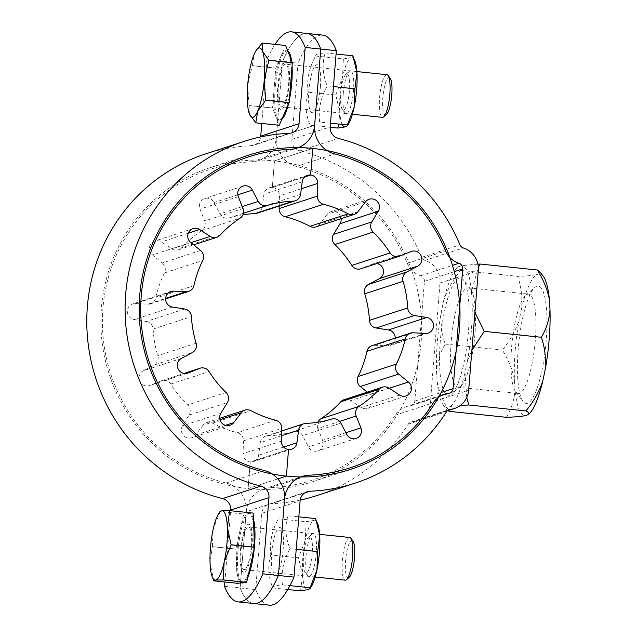 <?xml version="1.0" encoding="UTF-8"?>
<svg xmlns="http://www.w3.org/2000/svg" width="637" height="637" viewBox="0 0 637 637"><rect width="100%" height="100%" fill="white"/><g stroke="black" fill="none" stroke-linecap="round" stroke-linejoin="round"><path stroke-width="0.48" stroke-dasharray="3.19 2.39" d="M269.276 605.15A160.89 37.002 -84.1 0 1 255.676 589.567L240.101 587.943A160.89 37.002 -84.1 0 0 253.701 603.526A160.89 37.002 95.9 0 1 240.101 587.943L246.232 511.694A26.818 25.958 -108 0 1 263.893 488.898A26.818 25.958 -108 0 1 270.653 487.679A163.566 158.358 72 0 0 395.075 415.268A21.451 20.766 -108 0 1 405.976 406.74A21.451 20.766 -108 0 1 410.204 405.857A5.367 5.192 72 0 0 414.791 401.071L424.425 281.387A5.367 5.192 72 0 0 420.675 275.741A21.451 20.766 -108 0 1 407.298 263.352A163.566 158.358 72 0 0 296.5 166.432A26.818 25.958 -108 0 1 276.323 137.783L314.622 125.306L276.323 137.783L282.454 61.526L298.028 63.151A160.89 37.002 95.9 0 1 322.728 35.099M296.5 166.432L334.807 153.963M316.892 495.57A179.658 173.933 72 0 0 408.229 424.17A5.367 5.192 -108 0 1 412.012 421.821A21.451 20.766 72 0 0 416.24 420.93A21.451 20.766 72 0 0 430.365 402.695L439.992 283.011A21.451 20.766 72 0 0 424.998 260.414A5.367 5.192 -108 0 1 421.654 257.316A179.658 173.933 72 0 0 299.963 150.865A10.725 10.383 -108 0 1 291.889 139.399L298.028 63.151M307.161 33.474A160.89 37.002 -84.1 0 0 282.454 61.526A160.89 37.002 95.9 0 1 307.161 33.474M320.363 86.855A24.134 5.55 -84.1 0 0 316.549 64.791A24.134 5.55 -84.1 0 0 308.873 90.597A24.134 5.55 -84.1 0 0 312.695 112.669A24.134 5.55 -84.1 0 0 320.363 86.855M255.676 589.567L261.807 513.311A10.725 10.383 -108 0 1 271.577 503.708A179.658 173.933 72 0 0 300.202 500.069M283.131 549.643A24.134 5.55 95.9 0 1 275.463 575.45A24.134 5.55 95.9 0 1 271.641 553.386A24.134 5.55 95.9 0 1 279.309 527.579A24.134 5.55 95.9 0 1 283.131 549.643M270.653 487.679L308.961 475.21M224.527 586.319L240.101 587.943L246.232 511.694L284.54 499.217L246.232 511.694A26.818 25.958 72 0 0 226.055 483.037A163.566 158.358 -108 0 1 102.947 308.244A163.566 158.358 -108 0 1 251.902 161.79A26.818 25.958 72 0 0 258.662 160.572A26.818 25.958 72 0 0 276.323 137.783L282.454 61.526L266.879 59.902A160.89 37.002 95.9 0 1 275.017 44.367M395.075 415.268L433.375 402.799M407.298 263.352L445.597 250.882M527.492 403.245A58.994 13.568 95.9 0 1 523.073 401.414A58.994 13.568 95.9 0 1 518.709 343.327A58.994 13.568 95.9 0 1 534.953 287.383A58.994 13.568 95.9 0 1 536.903 286.212A58.994 13.568 95.9 0 1 546.243 340.158A58.994 13.568 95.9 0 1 527.492 403.245M519.466 393.371A49.957 11.49 95.9 0 1 518.279 393.507A49.957 11.49 95.9 0 1 515.723 391.819A49.957 11.49 95.9 0 1 512.029 342.626A49.957 11.49 95.9 0 1 525.788 295.257A49.957 11.49 95.9 0 1 527.444 294.262A49.957 11.49 95.9 0 1 528.63 294.127A49.957 11.49 95.9 0 1 535.128 342.475A49.957 11.49 95.9 0 1 519.466 393.371M459.086 387.081A49.957 11.49 95.9 0 1 457.899 387.216A49.957 11.49 95.9 0 1 451.402 338.868A49.957 11.49 95.9 0 1 467.064 287.972A49.957 11.49 95.9 0 1 468.251 287.836A49.957 11.49 95.9 0 1 470.807 289.524A49.957 11.49 95.9 0 1 474.501 338.717A49.957 11.49 95.9 0 1 460.75 386.094A49.957 11.49 95.9 0 1 459.086 387.081M449.626 395.131A58.994 13.568 95.9 0 1 440.286 341.193A58.994 13.568 95.9 0 1 459.038 278.106A58.994 13.568 95.9 0 1 463.457 279.938A58.994 13.568 95.9 0 1 467.829 338.024A58.994 13.568 95.9 0 1 451.577 393.961A58.994 13.568 95.9 0 1 449.626 395.131M447.954 410.602L446.601 409.464L447.19 407.576L450.128 406.621L460.392 405.427M466.762 397.528L464.986 372.621L467.311 361.553L471.89 350.246M450.128 406.621A71.328 16.403 -84.1 0 0 464.986 372.621M467.311 361.553A71.328 16.403 -84.1 0 0 471.316 331.089A71.328 16.403 -84.1 0 0 472.128 301.659L471.507 291.547L478.331 267.436M474.931 312.425L472.128 301.659M477.869 264.132L461.475 265.661L457.661 267.285A71.328 16.403 -84.1 0 0 443.678 300.608L441.353 311.684A71.328 16.403 -84.1 0 0 436.536 371.57L437.157 381.682C439.092 391.906 443.137 401.796 449.276 411.359M471.507 291.547A71.328 16.403 -84.1 0 0 461.475 265.661M457.661 267.285A71.328 16.403 -84.1 0 1 458.536 266.616C456.936 267.707 457.629 268.965 460.615 270.399C452.963 279.651 447.309 289.724 443.678 300.608M441.353 311.684C440.374 322.855 441.648 333.653 445.183 344.06C440.127 352.468 437.253 361.633 436.536 371.57M514.401 379.684C512.466 369.46 508.422 359.571 502.282 350.008C509.942 340.755 515.588 330.683 519.227 319.79A71.328 16.403 -84.1 0 0 514.401 379.684L515.022 389.796A71.328 16.403 -84.1 0 0 525.063 415.69M445.183 344.06L502.282 350.008M460.615 270.399L517.722 276.347C525.923 276.084 532.15 275.542 536.402 274.722A71.328 16.403 -84.1 0 0 521.544 308.722C522.531 297.551 521.257 286.754 517.722 276.347M521.544 308.722L519.227 319.79M543.234 276.195A71.328 16.403 -84.1 0 0 539.34 273.767L539.929 271.888M539.34 273.767L536.402 274.722M527.993 414.735A71.328 16.403 -84.1 0 0 528.869 414.066M506.375 417.307C511.431 408.906 514.306 399.733 515.022 389.796M437.157 381.682A71.328 16.403 -84.1 0 0 443.296 405.148A71.328 16.403 -84.1 0 0 447.19 407.576M224.877 581.995L230.61 510.739M205.663 153.899A179.658 173.933 -108 0 1 250.978 145.762A10.725 10.383 72 0 0 260.652 136.931M261.767 123.459L266.879 59.902M284.659 61.972A24.134 5.55 -84.1 0 0 277.732 87.357A24.134 5.55 -84.1 0 0 277.724 101.387M277.74 101.482A24.134 5.55 -84.1 0 0 285.79 102.326M285.822 102.231A24.134 5.55 -84.1 0 0 289.222 83.614A24.134 5.55 -84.1 0 0 287.16 62.235M287.08 62.139A24.134 5.55 -84.1 0 0 284.755 61.9M251.902 161.79L290.209 149.321M226.055 483.037L264.355 470.568M251.933 547.024A24.134 5.55 95.9 0 1 244.242 572.233A24.134 5.55 95.9 0 1 240.491 550.145A24.134 5.55 95.9 0 1 240.921 545.877M240.937 545.774A24.134 5.55 95.9 0 1 248.677 524.259A24.134 5.55 95.9 0 1 251.981 546.403A24.134 5.55 95.9 0 1 251.941 546.92M219.988 419.679L202.964 425.221A8.042 7.787 -108 0 1 212.647 423.151A111.547 107.995 72 0 0 237.354 432.714A8.042 7.787 -108 0 1 243.438 440.892L281.745 428.422M202.964 425.221L195.376 435.135A8.042 7.787 -108 0 1 188.56 438.089A8.042 7.787 -108 0 1 182.548 425.763L189.07 415.069L227.369 402.6M161.742 380.687L184.037 373.433L161.265 380.862A8.042 7.787 -108 0 1 170.756 384.063A111.547 107.995 72 0 0 187.724 404.941A8.042 7.787 -108 0 1 189.07 415.069M161.265 380.862L149.799 385.465A8.042 7.787 -108 0 1 139.185 379.477A8.042 7.787 -108 0 1 143.134 370.853L154.043 365.033L192.35 352.564M281.53 435.732L260.286 442.651L258.622 455.224A8.042 7.787 -108 0 1 250.237 461.976L288.537 449.507L250.237 461.976L248.096 488.571A165.182 159.919 -108 0 1 102.024 341.504A165.182 159.919 -108 0 1 210.138 167.674A165.182 159.919 -108 0 1 274.459 160.898L312.767 148.429L274.459 160.898L272.317 187.493L304.765 176.935L272.317 187.493A8.042 7.787 -108 0 1 279.484 195.87L279.189 206.022M300.576 194.349L262.269 206.818L263.933 194.245A8.042 7.787 -108 0 1 272.317 187.493L274.459 160.898A165.182 159.919 -108 0 1 420.531 307.966A165.182 159.919 -108 0 1 312.417 481.803A165.182 159.919 -108 0 1 248.096 488.571L277.836 478.889L248.096 488.571L250.237 461.976A8.042 7.787 -108 0 1 243.071 453.608L243.438 440.892M262.269 206.818A8.042 7.787 -108 0 1 257.022 213.244M242.904 214.796A111.547 107.995 72 0 0 229.161 217.91A8.042 7.787 -108 0 1 219.964 213.873L242.235 206.619M242.992 208.514L204.684 220.983L199.986 209.119A8.042 7.787 -108 0 1 204.724 198.569A8.042 7.787 -108 0 1 214.096 202.558L219.964 213.873M204.684 220.983A8.042 7.787 -108 0 1 201.746 230.666A111.547 107.995 72 0 0 181.728 247.689A8.042 7.787 -108 0 1 171.886 248.876L190.957 242.665M200.567 250.476L162.26 262.946L152.458 254.975A8.042 7.787 -108 0 1 154.743 241.073A8.042 7.787 -108 0 1 161.344 241.98L171.886 248.876M162.26 262.946A8.042 7.787 -108 0 1 164.465 272.931A111.547 107.995 72 0 0 155.611 298.116A8.042 7.787 -108 0 1 147.76 304.207L165.644 298.379M184.674 308.993L146.367 321.47L134.089 319.519A8.042 7.787 -108 0 1 132.639 303.945A8.042 7.787 -108 0 1 135.37 303.586L147.76 304.207M146.367 321.47A8.042 7.787 -108 0 1 153.119 329.082A111.547 107.995 72 0 0 157.809 355.669A8.042 7.787 -108 0 1 154.043 365.033M357.898 211.779L319.591 224.256L327.179 214.335A8.042 7.787 -108 0 1 341.121 218.666M399.59 256.138L361.29 268.607L372.756 264.005A8.042 7.787 -108 0 1 376.825 263.567M260.286 442.651A8.042 7.787 -108 0 1 267.572 435.867A111.547 107.995 72 0 0 293.394 431.56A8.042 7.787 -108 0 1 302.591 435.597L340.891 423.127M339.68 421.383L317.871 428.486L322.569 440.35A8.042 7.787 -108 0 1 317.831 450.9A8.042 7.787 -108 0 1 308.459 446.911L302.591 435.597M344.076 399.686A8.042 7.787 -108 0 1 350.668 400.593L388.976 388.124M367.215 392.153L370.097 394.494A8.042 7.787 -108 0 1 367.812 408.397A8.042 7.787 -108 0 1 361.211 407.489L350.668 400.593M372.072 345.628A8.042 7.787 -108 0 1 374.795 345.262L413.102 332.793M395.235 338.088A8.042 7.787 -108 0 1 387.185 345.891L374.795 345.262M361.29 268.607A8.042 7.787 -108 0 1 360.821 268.782M319.591 224.256A8.042 7.787 -108 0 1 315.904 226.876M317.871 428.486A8.042 7.787 -108 0 1 317.951 422.204M249.401 113.912L249.059 105.623L272.54 108.067L279.213 125.266M273.098 101.004L272.532 107.979L249.059 105.535A40.219 9.252 -84.1 0 0 249.059 105.623M249.059 105.535L247.658 85.318L252.26 65.73L275.741 68.175L273.106 100.909M278.695 61.351L275.757 68.079L252.276 65.635A40.219 9.252 -84.1 0 0 252.26 65.73M252.276 65.635L254.219 54.026L256.408 50.012M262.157 43.037L285.631 45.482L278.735 61.271M280.025 61.486A34.86 8.018 -84.1 0 0 275.176 88.185A34.86 8.018 -84.1 0 0 274.738 101.076M274.738 101.172A34.86 8.018 -84.1 0 0 279.858 120.154A34.86 8.018 -84.1 0 0 281.793 119.414M288.37 104.38A34.86 8.018 -84.1 0 0 288.784 102.637M288.808 102.541A34.86 8.018 -84.1 0 0 289.325 100.152M278.982 61.383A34.86 8.018 -84.1 0 0 274.133 88.081A34.86 8.018 -84.1 0 0 273.703 100.972M273.703 101.068A34.86 8.018 -84.1 0 0 278.823 120.051A34.86 8.018 -84.1 0 0 287.749 102.525M287.765 102.438A34.86 8.018 -84.1 0 0 290.735 82.675A34.86 8.018 -84.1 0 0 290.759 62.609M292.065 66.113A34.86 8.018 -84.1 0 0 291.794 62.713M291.786 62.633A34.86 8.018 -84.1 0 0 291.547 60.674M287.813 51.04A34.86 8.018 -84.1 0 0 287.088 50.817A34.86 8.018 -84.1 0 0 280.049 61.407M290.751 62.522A34.86 8.018 -84.1 0 0 286.045 50.705A34.86 8.018 -84.1 0 0 279.014 61.295M386.922 74.696A21.451 4.937 -84.1 0 0 379.596 97.692A21.451 4.937 -84.1 0 0 382.479 117.367M284.93 102.143A21.451 4.937 -84.1 0 0 288.585 83.821A21.451 4.937 -84.1 0 0 285.695 64.146A21.451 4.937 -84.1 0 0 278.369 87.15A21.451 4.937 -84.1 0 0 278.616 101.482M278.632 101.578A21.451 4.937 -84.1 0 0 281.251 106.817A21.451 4.937 -84.1 0 0 284.898 102.231M390.202 78.263A18.768 4.316 -84.1 0 0 382.829 97.756A18.768 4.316 -84.1 0 0 386.42 114.549M237.187 581.39L237.267 583.245L213.793 580.793A40.219 9.252 -84.1 0 0 213.801 580.825A40.219 9.252 -84.1 0 0 213.809 580.848M213.793 580.793L210.067 563.427L212.336 546.681L235.809 549.126L237.187 581.334M236.63 545.431L235.817 549.03L212.344 546.578A40.219 9.252 -84.1 0 0 212.336 546.681M212.344 546.578L213.299 528.758L220.251 511.551L243.724 514.003L236.653 545.328M253.375 518.733A34.86 8.018 -84.1 0 0 249.847 513.597A34.86 8.018 -84.1 0 0 240.81 531.624A34.86 8.018 -84.1 0 0 238.477 545.519M238.469 545.622A34.86 8.018 -84.1 0 0 240.81 581.716M240.85 581.772A34.86 8.018 -84.1 0 0 242.625 582.943M243.923 582.648A34.86 8.018 -84.1 0 0 244.6 582.162M244.664 582.114A34.86 8.018 -84.1 0 0 247.833 577.202M253.359 547.072A34.86 8.018 -84.1 0 0 248.812 513.494A34.86 8.018 -84.1 0 0 239.775 531.513A34.86 8.018 -84.1 0 0 237.442 545.407M237.426 545.511A34.86 8.018 -84.1 0 0 239.767 581.605M239.815 581.669A34.86 8.018 -84.1 0 0 241.59 582.831A34.86 8.018 -84.1 0 0 243.565 582.059M243.621 582.003A34.86 8.018 -84.1 0 0 250.628 564.812A34.86 8.018 -84.1 0 0 253.351 547.167M254.243 548.791A34.86 8.018 -84.1 0 0 254.394 547.279M254.402 547.175A34.86 8.018 -84.1 0 0 254.529 545.71M349.689 537.477A21.451 4.937 -84.1 0 0 344.123 548.568A21.451 4.937 -84.1 0 0 345.246 580.156M251.328 546.857A21.451 4.937 -84.1 0 0 248.462 526.934A21.451 4.937 -84.1 0 0 242.896 538.026A21.451 4.937 -84.1 0 0 241.55 545.837M241.542 545.941A21.451 4.937 -84.1 0 0 244.019 569.605A21.451 4.937 -84.1 0 0 249.577 558.514A21.451 4.937 -84.1 0 0 251.32 546.96M352.962 541.052A18.768 4.316 -84.1 0 0 347.141 550.121A18.768 4.316 -84.1 0 0 345.485 570.274A18.768 4.316 -84.1 0 0 349.187 577.337M343.224 93.918A21.586 4.961 95.9 0 1 349.371 71.264A21.586 4.961 95.9 0 1 353.503 90.573A21.586 4.961 95.9 0 1 345.023 112.988A21.586 4.961 95.9 0 1 343.224 93.918M340.779 93.321A18.234 4.196 95.9 0 1 345.971 74.179A18.234 4.196 95.9 0 1 349.458 90.494A18.234 4.196 95.9 0 1 342.3 109.429A18.234 4.196 95.9 0 1 340.779 93.321M335.763 95.048L342.563 77.3A34.86 8.018 -84.1 0 0 339.784 111.873L335.763 95.048L308.053 92.166C304.757 102.732 305.434 113.736 310.06 125.178L330.173 127.273M330.499 123.188L319.647 122.057C318.205 109.628 320.73 97.588 327.219 85.923C322.593 74.529 321.924 63.525 325.204 52.911C318.062 53.532 314.869 54.575 315.626 56.024C309.144 67.633 306.62 79.673 308.053 92.166M315.626 56.024L343.343 58.915L351.146 57.672A34.86 8.018 -84.1 0 0 342.563 77.3L343.343 58.915M338.796 124.056L339.784 111.873A34.86 8.018 -84.1 0 0 342.173 124.406M354.276 59.552A34.86 8.018 -84.1 0 0 351.146 57.672L352.922 55.793M348.328 124.223A34.86 8.018 95.9 0 1 347.428 125.433M325.204 52.911L336.065 54.041M327.219 85.923L333.446 86.568M305.991 556.706A21.586 4.961 95.9 0 1 312.138 534.045A21.586 4.961 95.9 0 1 316.27 553.354A21.586 4.961 95.9 0 1 307.79 575.768A21.586 4.961 95.9 0 1 305.991 556.706M303.538 556.109A18.234 4.196 95.9 0 1 308.73 536.967A18.234 4.196 95.9 0 1 312.226 553.282A18.234 4.196 95.9 0 1 305.059 572.209A18.234 4.196 95.9 0 1 303.538 556.109M306.102 521.703L313.914 520.453A34.86 8.018 -84.1 0 0 305.33 540.08L306.102 521.703L278.393 518.813C271.911 530.414 269.387 542.461 270.813 554.946L298.53 557.837L305.33 540.08A34.86 8.018 -84.1 0 0 302.551 574.662L298.53 557.837M270.813 554.946C267.524 565.513 268.193 576.517 272.827 587.967C272.063 586.518 275.264 585.475 282.406 584.846L289.907 585.626M272.827 587.967L287.757 589.52M300.545 590.849L302.551 574.662A34.86 8.018 -84.1 0 0 308.348 589.607A34.86 8.018 95.9 0 0 311.095 587.003M317.043 522.34A34.86 8.018 -84.1 0 0 313.914 520.453L315.689 518.582M282.406 584.846C280.965 572.416 283.489 560.369 289.986 548.712C285.352 537.317 284.683 526.313 287.972 515.691L298.825 516.822M289.986 548.712L296.213 549.357M291.889 139.399L330.197 126.93M299.963 150.865L338.271 138.396M430.365 402.695L468.673 390.226M439.992 283.011L478.299 270.542M271.577 503.708L304.701 492.927M261.807 513.311L300.115 500.841M408.229 424.17L446.537 411.701M410.204 405.857L448.512 393.379M412.012 421.821L448.281 410.013M414.791 401.071L441.146 392.488M424.425 281.387L454.277 271.665M420.675 275.741L452.477 265.382M424.998 260.414L463.306 247.944M421.654 257.316L459.962 244.847M250.978 145.762L289.286 133.292M212.647 423.151L250.954 410.674M220.856 413.294L182.548 425.763M170.756 384.063L209.063 371.594M181.434 358.384L143.134 370.853M302.241 181.776L263.933 194.245M243.39 213.276L229.161 217.91M237.8 194.834L214.096 202.558M238.286 196.65L199.986 209.119M201.746 230.666L240.053 218.196M220.036 235.22L181.728 247.689M188.249 233.222L161.344 241.98M190.758 242.506L152.458 254.975M164.465 272.931L202.765 260.461M193.911 285.647L155.611 298.116M168.534 292.789L135.37 303.586M172.388 307.05L134.089 319.519M153.119 329.082L191.426 316.605M196.108 343.2L157.809 355.669M187.143 373.306L149.799 385.465M226.031 392.472L187.724 404.941M225.466 425.341L195.376 435.135M281.371 441.13L243.071 453.608M275.662 420.245L237.354 432.714M283.648 447.078L258.622 455.224M267.572 435.867L305.879 423.39M331.694 419.09L293.394 431.56M346.767 434.442L308.459 446.911M345.891 432.754L322.569 440.35M399.518 395.02L361.211 407.489M389.207 388.275L370.097 394.494M425.492 333.414L387.185 345.891M411.064 251.535L372.756 264.005M365.479 201.865L327.179 214.335M301.317 188.759L279.484 195.87M268.87 504.193L307.177 491.724M263.893 488.898L302.193 476.428M405.976 406.74L439.315 395.888M410.961 422.044L449.26 409.567M416.24 420.93L447.206 410.849M411.263 405.634L449.563 393.164M515.723 391.819L523.073 401.414M525.788 295.257L534.953 287.383M457.899 387.216L518.279 393.507M470.807 289.524L463.457 279.938M460.75 386.094L451.577 393.961M468.251 287.836L528.63 294.127M443.296 405.148L446.601 409.464M253.685 145.276L291.985 132.807M258.662 160.572L296.969 148.102M210.138 167.674L248.446 155.197M307.488 175.358L269.188 187.827M243.023 186.1L204.724 198.569M178.479 249.784L193.64 244.847M193.051 228.603L154.743 241.073M150.483 303.841L165.628 298.912M170.947 291.475L132.639 303.945M187.628 373.163L149.321 385.632M229.997 425.285L191.689 437.754M206.651 422.594L219.733 418.334M312.417 481.803L350.716 469.326M291.674 449.173L253.367 461.642M265.533 436.226L281.665 430.978M356.139 438.431L317.831 450.9M406.119 395.927L367.812 408.397M428.215 333.055L389.916 345.525M411.534 251.368L373.234 263.837M369.173 199.246L330.866 211.715M279.858 120.154L278.823 120.051M287.088 50.817L286.045 50.705M352.428 114.238L281.251 106.817M356.871 71.559L285.695 64.146M249.847 513.597L248.812 513.494M315.188 577.018L244.019 569.605M319.639 534.347L248.462 526.934M345.971 74.179L349.371 71.264M342.3 109.429L345.023 112.988M308.73 536.967L312.138 534.045M305.059 572.209L307.79 575.768"/><path stroke-width="0.96" d="M334.807 153.963A26.818 25.958 -108 0 1 314.622 125.306L320.761 49.057A160.89 37.002 -84.1 0 0 307.161 33.474A160.89 37.002 95.9 0 1 320.761 49.057L305.187 47.433L299.048 123.689A10.725 10.383 72 0 1 289.286 133.292A179.658 173.933 -108 0 0 243.963 141.43A179.658 173.933 -108 0 0 125.314 317.879A179.658 173.933 -108 0 0 260.891 486.135A10.725 10.383 72 0 1 268.965 497.601L262.834 573.849L278.401 575.474L284.54 499.217A26.818 25.958 -108 0 1 302.193 476.428A26.818 25.958 -108 0 1 308.961 475.21A163.566 158.358 72 0 0 433.375 402.799A21.451 20.766 -108 0 1 444.284 394.271A21.451 20.766 -108 0 1 448.512 393.379A5.367 5.192 72 0 0 453.098 388.602L462.725 268.918A5.367 5.192 72 0 0 458.974 263.264A21.451 20.766 -108 0 1 445.597 250.882A163.566 158.358 72 0 0 334.807 153.963M338.271 138.396A10.725 10.383 -108 0 1 330.197 126.93L336.336 50.681L320.761 49.057L314.622 125.306A26.818 25.958 72 0 1 296.969 148.102A26.818 25.958 72 0 1 290.209 149.321A163.566 158.358 -108 0 0 141.255 295.767A163.566 158.358 -108 0 0 264.355 470.568A26.818 25.958 72 0 1 284.54 499.217L278.401 575.474L293.976 577.098L300.115 500.841A10.725 10.383 -108 0 1 309.877 491.238A179.658 173.933 72 0 0 355.199 483.101A179.658 173.933 72 0 0 446.537 411.701A5.367 5.192 -108 0 1 450.319 409.344A21.451 20.766 72 0 0 454.547 408.46A21.451 20.766 72 0 0 468.673 390.226L478.299 270.542A21.451 20.766 72 0 0 463.306 247.944A5.367 5.192 -108 0 1 459.962 244.847A179.658 173.933 72 0 0 338.271 138.396M275.017 44.367A160.89 37.002 95.9 0 1 291.587 31.85L322.728 35.099A160.89 37.002 95.9 0 1 336.336 50.681M224.877 581.995L224.527 586.319A160.89 37.002 -84.1 0 0 238.127 601.901L253.701 603.526A160.89 37.002 -84.1 0 0 278.401 575.474A160.89 37.002 95.9 0 1 253.701 603.526L269.276 605.15A160.89 37.002 -84.1 0 0 293.976 577.098M300.202 500.069A179.658 173.933 72 0 0 316.892 495.57L355.199 483.101M460.392 405.427L468.808 404.997L466.762 397.528M471.89 350.246L484.247 331.336L474.931 312.425M478.331 267.436L480.155 264.037L477.869 264.132M480.155 264.037L537.254 269.984C543.401 279.555 547.438 289.453 549.381 299.661A71.328 16.403 -84.1 0 0 543.234 276.195L539.929 271.888L537.254 269.984M484.247 331.336L541.354 337.284C544.89 347.706 546.164 358.504 545.176 369.667A71.328 16.403 -84.1 0 0 549.182 339.202A71.328 16.403 -84.1 0 0 549.994 309.773C549.277 319.718 546.395 328.891 541.354 337.284M549.994 309.773L549.381 299.661M468.808 404.997L525.915 410.953C528.901 412.378 529.602 413.644 527.993 414.735L528.869 414.066A71.328 16.403 -84.1 0 0 542.851 380.735C539.213 391.636 533.567 401.708 525.915 410.953M542.851 380.735L545.176 369.667M527.993 414.735L525.063 415.69C520.803 416.502 514.577 417.044 506.375 417.307L449.276 411.359L447.954 410.602M230.61 510.739L230.666 510.07A10.725 10.383 72 0 0 222.592 498.604A179.658 173.933 -108 0 1 87.006 330.348A179.658 173.933 -108 0 1 205.663 153.899L243.963 141.43M260.652 136.931A10.725 10.383 72 0 0 260.748 136.159L261.767 123.459M291.587 31.85A160.89 37.002 95.9 0 1 305.187 47.433M238.127 601.901A160.89 37.002 -84.1 0 0 262.834 573.849M317.951 422.204A8.042 7.787 -108 0 1 320.809 418.804L359.109 406.334A8.042 7.787 72 0 0 356.179 416.017L360.876 427.881A8.042 7.787 -108 0 1 356.139 438.431A8.042 7.787 -108 0 1 346.767 434.442L340.891 423.127A8.042 7.787 72 0 0 331.694 419.09A111.547 107.995 72 0 1 305.879 423.39A8.042 7.787 72 0 0 298.586 430.182L296.922 442.755A8.042 7.787 -108 0 1 288.537 449.507A8.042 7.787 72 0 1 281.371 441.13L281.745 428.422A8.042 7.787 72 0 0 275.662 420.245A111.547 107.995 72 0 1 250.954 410.674A8.042 7.787 72 0 0 241.264 412.744L219.988 419.679M241.264 412.744L233.683 422.665A8.042 7.787 -108 0 1 226.86 425.62A8.042 7.787 -108 0 1 220.856 413.294L227.369 402.6A8.042 7.787 72 0 0 226.031 392.472A111.547 107.995 72 0 1 209.063 371.594A8.042 7.787 72 0 0 199.572 368.393L184.069 373.433L200.042 368.218M199.572 368.393L188.098 372.995A8.042 7.787 -108 0 1 177.492 367A8.042 7.787 -108 0 1 181.434 358.384L192.35 352.564A8.042 7.787 72 0 0 196.108 343.2A111.547 107.995 72 0 1 191.426 316.605A8.042 7.787 72 0 0 184.674 308.993L172.388 307.05A8.042 7.787 -108 0 1 170.947 291.475A8.042 7.787 -108 0 1 173.67 291.109L186.06 291.738A8.042 7.787 72 0 0 193.911 285.647A111.547 107.995 72 0 1 202.765 260.461A8.042 7.787 72 0 0 200.567 250.476L190.758 242.506A8.042 7.787 -108 0 1 193.051 228.603A8.042 7.787 -108 0 1 199.644 229.511L210.186 236.407A8.042 7.787 72 0 0 220.036 235.22A111.547 107.995 72 0 1 240.053 218.196A8.042 7.787 72 0 0 242.992 208.514L238.286 196.65A8.042 7.787 -108 0 1 243.023 186.1A8.042 7.787 -108 0 1 252.395 190.089L258.272 201.403A8.042 7.787 72 0 0 267.468 205.44L243.39 213.276M286.403 476.102A165.182 159.919 -108 0 1 140.331 329.034A165.182 159.919 -108 0 1 248.446 155.197A165.182 159.919 -108 0 1 312.767 148.429L310.625 175.024L304.765 176.935L310.625 175.024L312.767 148.429A165.182 159.919 -108 0 1 458.839 295.496A165.182 159.919 -108 0 1 350.716 469.326A165.182 159.919 -108 0 1 286.403 476.102L288.537 449.507L286.403 476.102L277.836 478.889L286.403 476.102M295.321 200.774L257.022 213.244A8.042 7.787 -108 0 1 254.983 213.61L293.291 201.133A8.042 7.787 72 0 0 300.576 194.349L302.241 181.776A8.042 7.787 -108 0 1 310.625 175.024A8.042 7.787 72 0 1 317.791 183.392L317.417 196.108A8.042 7.787 72 0 0 323.508 204.286L285.201 216.755A8.042 7.787 -108 0 1 279.117 208.578L317.417 196.108M293.291 201.133A111.547 107.995 72 0 0 267.468 205.44M254.983 213.61A111.547 107.995 72 0 0 242.904 214.796M309.908 226.326L348.208 213.849A8.042 7.787 72 0 0 354.204 214.406L315.904 226.876A8.042 7.787 -108 0 1 309.908 226.326A111.547 107.995 72 0 0 285.201 216.755M341.121 218.666A8.042 7.787 -108 0 1 340.007 223.706L333.485 234.4L371.793 221.931A8.042 7.787 72 0 0 373.131 232.059L334.831 244.528A8.042 7.787 -108 0 1 333.485 234.4M354.204 214.406A8.042 7.787 72 0 0 357.898 211.779L365.479 201.865A8.042 7.787 -108 0 1 372.303 198.911A8.042 7.787 -108 0 1 378.306 211.237L371.793 221.931M351.799 265.406L390.099 252.937A8.042 7.787 72 0 0 399.12 256.313L360.821 268.782A8.042 7.787 -108 0 1 351.799 265.406A111.547 107.995 72 0 0 334.831 244.528M376.825 263.567A8.042 7.787 -108 0 1 379.421 278.616L368.512 284.436L406.812 271.967A8.042 7.787 72 0 0 403.054 281.331L364.746 293.8A8.042 7.787 -108 0 1 368.512 284.436M399.12 256.313A8.042 7.787 72 0 0 399.59 256.138L411.064 251.535A8.042 7.787 -108 0 1 421.678 257.523A8.042 7.787 -108 0 1 417.729 266.147L406.812 271.967M320.809 418.804A111.547 107.995 72 0 0 340.827 401.78A8.042 7.787 -108 0 1 344.076 399.686L382.375 387.216A8.042 7.787 72 0 0 379.134 389.311L340.827 401.78M359.109 406.334A111.547 107.995 72 0 0 379.134 389.311M398.603 374.054L360.295 386.524A8.042 7.787 -108 0 1 358.09 376.539L396.397 364.069A8.042 7.787 72 0 0 398.603 374.054L408.405 382.025A8.042 7.787 -108 0 1 406.119 395.927A8.042 7.787 -108 0 1 399.518 395.02L388.976 388.124A8.042 7.787 72 0 0 382.375 387.216M360.295 386.524L367.215 392.153M358.09 376.539A111.547 107.995 72 0 0 366.944 351.353A8.042 7.787 -108 0 1 372.072 345.628L410.379 333.159A8.042 7.787 72 0 0 405.251 338.884L366.944 351.353M396.397 364.069A111.547 107.995 72 0 0 405.251 338.884M414.488 315.53L376.188 328.007A8.042 7.787 -108 0 1 369.436 320.395L407.744 307.918A8.042 7.787 72 0 0 414.488 315.53L426.774 317.481A8.042 7.787 -108 0 1 428.215 333.055A8.042 7.787 -108 0 1 425.492 333.414L413.102 332.793A8.042 7.787 72 0 0 410.379 333.159M376.188 328.007L388.466 329.95A8.042 7.787 -108 0 1 395.235 338.088M369.436 320.395A111.547 107.995 72 0 0 364.746 293.8M407.744 307.918A111.547 107.995 72 0 0 403.054 281.331M390.099 252.937A111.547 107.995 72 0 0 373.131 232.059M279.189 206.022L279.117 208.578M348.208 213.849A111.547 107.995 72 0 0 323.508 204.286M253.176 117.192A34.86 8.018 -84.1 0 0 257.698 111.212L255.763 122.822A40.219 9.252 -84.1 0 0 255.763 122.822L279.237 125.266L289.11 102.668L265.637 100.224L257.698 111.212A34.86 8.018 -84.1 0 0 264.259 79.92L265.653 100.128L289.134 102.581L292.335 62.768L268.862 60.324L264.259 79.92A34.86 8.018 -84.1 0 0 262.524 51.326A34.86 8.018 -84.1 0 0 255.994 50.642A34.86 8.018 -84.1 0 0 254.219 54.026A34.86 8.018 -84.1 0 0 247.658 85.318A34.86 8.018 -84.1 0 0 249.401 113.912A34.86 8.018 -84.1 0 0 253.176 117.192M279.213 125.266L255.74 122.83A40.219 9.252 -84.1 0 0 255.748 122.83L249.401 113.912M255.994 50.642L262.157 43.037L262.524 51.326L268.854 60.244L292.327 62.689L285.655 45.474L262.181 43.029A40.219 9.252 -84.1 0 0 262.157 43.037M281.793 119.414A34.86 8.018 -84.1 0 0 288.37 104.38M289.325 100.152A34.86 8.018 -84.1 0 0 291.77 82.786A34.86 8.018 -84.1 0 0 292.065 66.113M291.547 60.674A34.86 8.018 -84.1 0 0 287.813 51.04M352.428 114.238L382.479 117.367A21.451 4.937 -84.1 0 0 383.697 116.882A21.451 4.937 -84.1 0 0 389.804 94.364A21.451 4.937 -84.1 0 0 388.021 75.421A21.451 4.937 -84.1 0 0 386.922 74.696L356.871 71.559M383.697 116.882L386.42 114.549A18.768 4.316 -84.1 0 0 391.763 94.849A18.768 4.316 -84.1 0 0 390.202 78.263L388.021 75.421M211.858 575.832A34.86 8.018 -84.1 0 0 212.169 576.7A34.86 8.018 -84.1 0 0 215.489 580.076L213.809 580.848L237.282 583.293L246.646 582.377L223.173 579.933L215.489 580.076A34.86 8.018 -84.1 0 0 224.152 562.057L223.197 579.877L246.67 582.322L254.577 547.302L231.104 544.85L224.152 562.057A34.86 8.018 -84.1 0 0 227.385 527.38A34.86 8.018 -84.1 0 0 221.963 510.731A34.86 8.018 -84.1 0 0 218.762 513.43A34.86 8.018 -84.1 0 0 213.299 528.758A34.86 8.018 -84.1 0 0 210.067 563.427A34.86 8.018 -84.1 0 0 211.858 575.832M212.169 576.7L213.809 580.848M220.275 511.503L221.963 510.731L229.638 510.587A40.219 9.252 -84.1 0 1 229.654 510.635L227.385 527.38L231.112 544.746L254.593 547.199L253.136 513.08L229.654 510.635M241.773 582.855L242.625 582.943A34.86 8.018 -84.1 0 0 243.923 582.648M247.833 577.202A34.86 8.018 -84.1 0 0 251.663 564.923A34.86 8.018 -84.1 0 0 254.243 548.791M254.529 545.71A34.86 8.018 -84.1 0 0 253.375 518.733M315.188 577.018L345.246 580.156A21.451 4.937 -84.1 0 0 346.464 579.67A21.451 4.937 -84.1 0 0 350.804 569.064A21.451 4.937 -84.1 0 0 350.788 538.201A21.451 4.937 -84.1 0 0 349.689 537.477L319.639 534.347M346.464 579.67L349.187 577.337A18.768 4.316 -84.1 0 0 352.986 568.053A18.768 4.316 -84.1 0 0 352.962 541.052L350.788 538.201M333.446 86.568L354.928 88.814L354.156 107.191A34.86 8.018 -84.1 0 0 356.664 89.546A34.86 8.018 -84.1 0 0 356.943 72.618A34.86 8.018 -84.1 0 0 354.276 59.552M330.173 127.273L337.777 128.069L338.796 124.056M342.173 124.406A34.86 8.018 -84.1 0 0 345.58 126.819L337.777 128.069M330.499 123.188L347.356 124.948L354.156 107.191A34.86 8.018 95.9 0 1 348.328 124.223L347.284 125.815L345.58 126.819A34.86 8.018 95.9 0 0 347.428 125.433M336.065 54.041L352.922 55.793L356.943 72.618L354.928 88.814M347.356 124.948L347.284 125.815M296.213 549.357L317.696 551.594L316.923 569.98A34.86 8.018 -84.1 0 0 319.424 552.327A34.86 8.018 -84.1 0 0 319.702 535.406A34.86 8.018 -84.1 0 0 317.043 522.34M289.907 585.626L310.123 587.736L310.052 588.604L308.348 589.607L300.545 590.849L287.757 589.52M310.123 587.736L316.923 569.98A34.86 8.018 95.9 0 1 311.095 587.003L310.052 588.604M298.825 516.822L315.689 518.582L319.702 535.406L317.696 551.594M304.701 492.927L309.877 491.238M448.281 410.013L450.319 409.344M441.146 392.488L453.098 388.602M454.277 271.665L462.725 268.918M452.477 265.382L458.974 263.264M230.666 510.07L268.965 497.601M222.592 498.604L260.891 486.135M260.748 136.159L299.048 123.689M242.235 206.619L258.272 201.403M252.395 190.089L237.8 194.834M190.957 242.665L210.186 236.407M199.644 229.511L188.249 233.222M165.644 298.379L186.06 291.738M173.67 291.109L168.534 292.789M188.098 372.995L187.143 373.306M233.683 422.665L225.466 425.341M378.306 211.237L340.007 223.706M417.729 266.147L379.421 278.616M296.922 442.755L283.648 447.078M298.586 430.182L281.53 435.732M360.876 427.881L345.891 432.754M356.179 416.017L339.68 421.383M408.405 382.025L389.207 388.275M426.774 317.481L388.466 329.95M317.791 183.392L301.317 188.759M439.315 395.888L444.284 394.271M447.206 410.849L454.547 408.46M193.64 244.847L216.787 237.314M165.628 298.912L188.783 291.372M219.733 418.334L244.958 410.124M281.665 430.978L303.841 423.756M218.762 513.43L220.211 511.192"/></g></svg>
